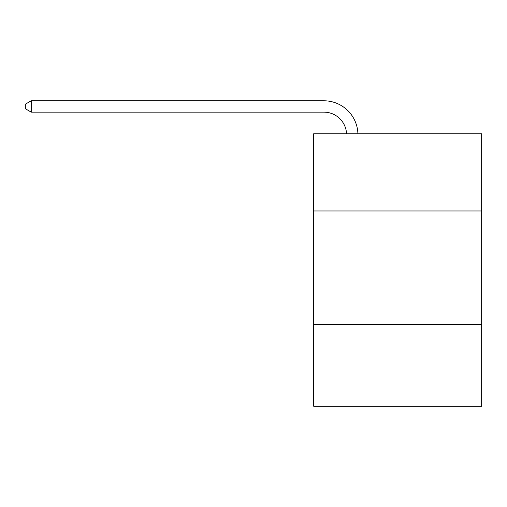 <?xml version="1.0" encoding="UTF-8"?>
<svg xmlns="http://www.w3.org/2000/svg" width="507" height="507" viewBox="0 0 507 507"><rect width="100%" height="100%" fill="white"/><g stroke="black" fill="none" stroke-linecap="round" stroke-linejoin="round"><path stroke-width="0.76" d="M481.65 210.982L481.65 133.797L313.662 133.797L313.662 210.982L481.65 210.982L481.65 406.215L313.662 406.215L313.662 210.982M481.65 324.486L313.662 324.486M323.872 112.136A22.701 22.701 0 0 1 346.554 133.797A22.701 22.701 0 0 0 323.872 112.136A22.701 22.701 0 0 1 346.554 133.797A22.701 22.701 0 0 0 323.872 112.136A22.701 22.701 0 0 1 346.554 133.797A22.701 22.701 0 0 0 323.872 112.136A22.701 22.701 0 0 1 346.554 133.797A22.701 22.701 0 0 0 323.872 112.136A22.701 22.701 0 0 1 346.554 133.797A22.701 22.701 0 0 0 323.872 112.136A22.701 22.701 0 0 1 346.554 133.797A22.701 22.701 0 0 0 323.872 112.136A22.701 22.701 0 0 1 346.554 133.797A22.701 22.701 0 0 0 323.872 112.136A22.701 22.701 0 0 1 346.554 133.797A22.701 22.701 0 0 0 323.872 112.136A22.701 22.701 0 0 1 346.554 133.797A22.701 22.701 0 0 0 323.872 112.136A22.701 22.701 0 0 1 346.554 133.797A22.701 22.701 0 0 0 323.872 112.136A22.701 22.701 0 0 1 346.554 133.797A22.701 22.701 0 0 0 323.872 112.136A22.701 22.701 0 0 1 346.554 133.797A22.701 22.701 0 0 0 323.872 112.136A22.701 22.701 0 0 1 346.554 133.797A22.701 22.701 0 0 0 323.872 112.136A22.701 22.701 0 0 1 346.554 133.797A22.701 22.701 0 0 0 323.872 112.136A22.701 22.701 0 0 1 346.554 133.797A22.701 22.701 0 0 0 323.872 112.136A22.701 22.701 0 0 1 346.554 133.797A22.701 22.701 0 0 0 323.872 112.136A22.701 22.701 0 0 1 346.554 133.797A22.701 22.701 0 0 0 323.872 112.136A22.701 22.701 0 0 1 346.554 133.797A22.701 22.701 0 0 0 323.872 112.136A22.701 22.701 0 0 1 346.554 133.797A22.701 22.701 0 0 0 323.872 112.136A22.701 22.701 0 0 1 346.554 133.797A22.701 22.701 0 0 0 323.872 112.136L31.25 112.136L25.35 108.732L25.35 104.195L31.25 100.785L323.872 100.785A34.051 34.051 0 0 1 357.91 133.797M31.25 112.136L31.25 100.785L323.872 100.785"/></g></svg>

